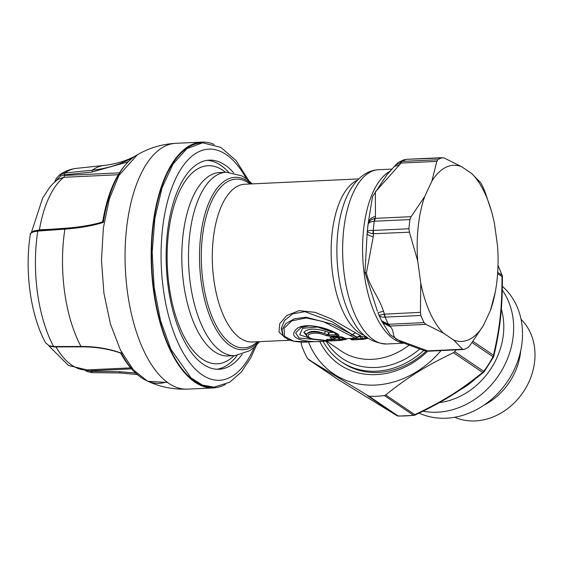 <?xml version="1.0" encoding="UTF-8"?>
<svg xmlns="http://www.w3.org/2000/svg" width="563" height="563" viewBox="0 0 563 563"><rect width="100%" height="100%" fill="white"/><g stroke="black" fill="none" stroke-linecap="round" stroke-linejoin="round"><path stroke-width="0.84" d="M367.738 337.955L363.543 338.511L362.544 339.419L352.445 339.883L362.03 339.44A2.203 1.006 -92.7 0 1 361.179 338.539L363.508 338.511L362.122 338.511L362.417 336.667L359.602 336.744A4.405 2.013 87.3 0 1 361.179 338.539L351.594 338.982A4.405 2.013 87.3 0 0 351.354 338.44M367.646 337.884L365.148 338.405L366.52 337.04M350.967 339.236L351.594 338.982A2.203 1.006 -92.7 0 0 352.445 339.883L352.945 339.869M366.569 336.653L363.543 338.511L366.464 336.653L362.417 336.667M285.124 337.709L278.952 331.945L279.72 323.718L286.75 315.505L299.143 310.642L314.999 312.324L331.009 318.778L360.214 335.513C361.629 335.935 361.101 336.224 358.645 336.385M338.025 336.547C339.44 336.97 338.912 337.258 336.456 337.42M336.132 337.835L343.029 337.687M350.538 338.835L351.038 339.025L350.629 338.476M283.006 335.485L281.233 328.419L284.582 320.481L292.676 313.858L304.9 311.656L332.402 321.846L352.128 334.584L355.288 332.944M357.378 337.047C358.737 336.639 358.673 336.681 357.174 337.174L355.33 338.215L323.296 321.572L306.188 317.954L291.789 320.84L284.005 328.391L284.582 336.371L293.752 341.192L309.01 341.917C300.466 342.522 293.457 341.706 287.982 339.461L283.105 335.625L282 329.686L286.004 323.493L294.358 318.778L306.005 317.201L332.156 324.084L357.174 337.174L360.214 335.513M333.838 338.94L337.096 336.716M335.182 338.082C336.547 337.673 336.477 337.716 334.985 338.208L331.825 336.78M329.784 339.447L331.748 339.644L330.094 340.833L334.689 340.714A2.203 1.006 -92.7 0 1 333.831 339.813L331.867 339.348M309.01 341.917L339.953 340.467A2.203 1.006 -92.7 0 1 339.102 339.566L333.831 339.813L333.908 339.179M337.526 337.772A4.405 2.013 87.3 0 1 339.102 339.566L339.792 339.545L339.588 337.709M345.492 338.673L341.607 339.25L343.437 337.877M345.788 339.186L341.368 339.686L341.607 339.25L339.792 339.545L341.368 339.686A2.203 1.956 89 0 1 339.953 340.467L334.689 340.714M356.027 337.906L356.851 337.378L351.952 334.795L350.369 335.611M336.195 337.392L337.328 337.3L334.415 338.94A2.203 2.203 0 0 1 333.331 339.278A2.203 1.006 -92.7 0 1 333.134 339.25L334.661 338.412L331.558 336.941L329.995 337.772L331.143 336.885A2.203 1.006 -92.7 0 0 331.459 336.977L339.186 336.618A2.203 1.006 -92.7 0 1 338.87 336.526L331.143 336.885M332.698 339.862L328.37 339.51M340.46 340.453L345.886 339.412A2.203 2.203 0 0 0 346.498 339.088L346.949 338.644M346.104 338.644A2.203 1.006 -92.7 0 1 345.907 338.694A2.203 1.006 -92.7 0 1 345.717 338.659L342.586 337.188L338.87 336.526M341.685 336.97L342.586 337.188M327.244 339.524A2.203 1.006 -92.7 0 1 327.054 339.573A2.203 1.006 -92.7 0 1 326.857 339.538L333.134 339.25L329.995 337.772M326.871 339.426L333.331 339.278M327.476 339.257L326.857 339.538M330.094 340.833L325.977 340.087M307.75 336.998L303.795 332.346L306.666 334.225C309.72 331.494 315.54 331.227 324.119 333.409C315.357 330.39 309.544 330.664 306.666 334.225L306.926 336.202L307.623 336.899C307.947 338.208 312.338 339.165 320.811 339.778L327.757 340.918L325.104 341.15C306.744 343.071 287.911 338.905 295.357 330.347C301.092 321.276 327.772 327.089 338.37 334.57C339.489 335.245 339.2 335.668 337.497 335.815A2.203 1.006 -92.7 0 1 336.85 334.605L336.92 334.598M333.718 332.402L336.85 334.605L328.912 334.971L329.566 336.188L326.343 335.639C318.911 332.656 312.958 332.353 308.489 334.732C307.342 337.772 311.43 339.44 320.734 339.742L327.757 340.918M346.709 338.82L345.415 339.503M423.643 350.573A76.765 64.618 124.1 0 1 341.178 361.678A76.765 64.618 124.1 0 1 323.035 341.262M421.49 349.658L401.588 342.283L390.229 334.732L382.734 322.761L390.638 326.962C394.396 331.403 391.961 335.365 396.275 339.313L428.33 351.143M377.449 311.297L364.993 272.555L367.125 233.427C367.329 234.694 369.37 235.798 373.262 236.741L366.429 272.766C368.821 285.617 379.005 297.06 383.487 311.219L385.366 317.124L420.842 315.47L420.427 312.352L420.772 283.161L417.725 260.993L409.421 232.195L408.942 228.768A97.336 44.484 -92.7 0 1 409.941 219.563L411.11 216.685L424.734 196.48L431.849 181.187L436.825 161.384L437.761 159.744A97.336 44.484 87.3 0 1 441.927 157.703A97.336 44.484 -92.7 0 1 442.004 157.668L406.528 159.322L443.975 157.893L461.583 166.683A88.152 40.29 87.3 0 0 447.669 166.528A88.152 40.29 87.3 0 0 431.849 181.187M322.972 340.017L323.577 340.101M328.912 334.971L327.575 334.767L329.024 332.571L325.801 331.318L324.119 333.409L327.575 334.767L326.343 335.639M337.195 334.091L338.37 334.57M324.682 340.397L325.104 341.15M324.358 340.411L299.073 338.025L295.645 332.853L300.931 327.575L302.113 327.124M426.142 351.199A76.765 64.618 124.1 0 1 343.008 362.917L341.178 361.678M386.577 175.255L394.424 166.331L399.364 165.043L375.352 191.856L375.465 216.431C371.362 217.48 368.962 219.661 368.258 222.983L372.502 196.614L386.64 175.192M381.447 320.678L388.386 324.26L424.087 322.613L425.888 324.379L443.496 333.169L453.651 340.038L462.61 349.229L426.184 350.953L421.532 349.679L424.755 350.052M378.005 312.711L383.487 311.219M327.743 334.837L328.834 334.978M328.919 334.971L329.024 332.571L333.366 332.367L317.412 327.04L302.584 328.299L299.713 334.823L311.494 338.708M427.641 351.256A80.073 67.398 124.1 0 1 319.763 341.417M374.585 218.5L374.247 221.238C370.482 221.731 368.427 222.786 368.089 224.419L368.089 224.419A91.825 41.965 87.3 0 0 367.336 231.33L367.125 233.427A90.903 41.549 87.3 0 1 368.258 222.983L368.089 224.419C368.568 221.639 370.735 219.661 374.585 218.5L375.247 218.36L374.465 221.217L409.941 219.563M381.658 321.072L382.115 321.853L390.025 326.047L390.638 326.962M453.651 340.038A88.152 40.29 87.3 0 0 467.564 340.193A88.152 40.29 87.3 0 0 483.385 325.534L490.5 310.241L495.306 291.845A88.152 40.29 87.3 0 0 497.509 245.735L494.462 223.567A88.152 40.29 87.3 0 0 491.562 211.54A88.152 40.29 87.3 0 0 471.738 173.559L461.583 166.683M483.385 325.534L469.76 345.745L468.05 347.42A97.336 44.484 87.3 0 1 463.891 349.461A97.336 44.484 -92.7 0 1 463.806 349.489L427.683 351.242M491.562 211.54L484.968 191.694A97.336 44.484 -92.7 0 0 481.724 184.551L480.696 182.75L471.738 173.559M420.427 312.352L383.966 314.189C380.581 315.146 378.857 315.336 378.786 314.745L378.005 312.739M378.786 314.745C379.356 316.575 381.482 317.377 385.155 317.152L385.366 317.124M237.1 355.478A104.683 47.841 -92.7 0 1 216.861 369.265M325.801 331.318C315.006 328.095 307.672 328.433 303.795 332.346M440.991 350.629A91.093 76.674 124.1 0 1 308.496 341.938M395.747 164.685L400.962 163.052L399.364 165.043M394.424 166.331L398.252 162.496L402.073 161.398L400.392 163.003M403.587 159.913L406.528 159.322M372.924 233.758L373.248 230.415C369.539 230.415 367.569 230.717 367.336 231.33C367.435 232.118 369.3 232.927 372.924 233.758L409.421 232.195M383.966 314.189L385.155 317.152A97.336 44.484 -92.7 0 0 388.386 324.26L389.343 326.012M388.611 324.26L390.025 326.047L425.888 324.379M426.184 350.953L428.119 351.15M463.806 349.489L462.61 349.229M443.496 333.169A88.152 40.29 -92.7 0 1 420.772 283.161M424.087 322.613A97.336 44.484 -92.7 0 1 420.842 315.47M490.5 310.241A88.152 40.29 87.3 0 0 495.306 291.845M424.734 196.48A88.152 40.29 87.3 0 0 417.725 260.993M374.465 221.217L374.247 221.238A97.336 44.484 -92.7 0 0 373.248 230.415L373.466 230.422A7.347 3.357 87.3 0 0 373.558 233.87L373.262 236.741M207.121 160.349A104.683 47.841 -92.7 0 1 228.564 172.201M242.125 354.373A104.683 47.841 -92.7 0 1 219.042 369.272A104.683 47.841 -92.7 0 1 182.229 336.998A104.683 47.841 -92.7 0 1 168.464 224.637A104.683 47.841 -92.7 0 1 209.295 160.138A104.683 47.841 -92.7 0 1 233.659 172.827M337.321 379.054A3.674 3.089 -55.9 0 0 337.413 379.117L307.546 358.554A101.009 85.02 124.1 0 1 301.409 344.647L301.177 342.008M337.554 379.209L337.533 379.195A3.674 3.674 0 0 1 337.413 379.117A3.674 3.089 -55.9 0 0 337.511 379.18L308.39 359.476L369.025 396.261L398.055 415.916A3.674 3.089 -55.9 0 1 396.753 415.522L367.632 395.81M384.395 395.55L385.704 394.973L414.825 414.678A3.674 3.089 -55.9 0 1 413.425 415.198L384.395 395.55A101.009 85.02 124.1 0 1 378.786 396.134A101.009 85.02 124.1 0 1 369.025 396.261M385.704 394.973C407.922 377.119 425.114 366.4 453.489 352.712L454.728 351.692L483.765 371.348A3.674 3.089 -55.9 0 1 482.611 372.417L453.489 352.712M456.002 349.933A101.009 85.02 124.1 0 1 454.728 351.692M406.782 159.252L406.303 159.336A97.336 44.484 -92.7 0 0 402.073 161.398L400.962 163.052L436.825 161.384M472.153 342.614L492.998 356.724A3.674 3.089 -55.9 0 0 493.47 355.225C499.874 327.814 501.985 308.362 502.006 276.63A3.674 3.089 -55.9 0 0 501.858 275.159L497.692 272.337M473.047 341.403L493.47 355.225L493.772 356.238C500.247 328.595 502.407 308.665 502.414 276.757A3.674 3.674 0 0 0 502.224 275.61A3.674 1.668 -18.5 0 0 501.858 275.159A101.009 85.02 124.1 0 0 498.002 265.637M213.729 387.168L213.335 387.189A122.312 55.899 -92.7 0 1 170.322 349.475A122.312 55.899 -92.7 0 1 154.241 218.191A122.312 55.899 -92.7 0 1 201.948 142.833L202.377 142.812M225.411 384.43A123.044 56.237 -92.7 0 1 213.37 387.921A123.044 56.237 -92.7 0 1 156.085 305.99A123.044 56.237 -92.7 0 1 169.618 167.767A123.044 56.237 -92.7 0 1 201.913 142.101A123.044 56.237 -92.7 0 1 214.214 144.452M133.22 157.422L131.89 158.428M133.283 157.373C118.272 169.02 108.103 190.245 102.783 221.062L101.762 222.202C91.34 225.221 79.256 227.227 65.491 228.226L38.383 230.183L34.273 230.921C34.23 230.302 29.22 233.983 30.409 234.039C24.469 270.606 30.409 315.118 45.589 342.811L49.621 346.132L54.111 346.921L81.48 346.85L80.995 346.463C95.851 346.449 109.257 348.673 121.235 353.128L120.229 352.973L120.946 353.578M103.177 221.111L103.296 222.448C92.395 225.826 79.594 228.057 64.893 229.127A104.331 47.686 -92.7 0 0 80.995 346.463L53.626 346.534L54.111 346.921M101.629 222.491L103.296 222.448A115.957 52.999 -92.7 0 1 117.991 175.874A115.957 52.999 -92.7 0 1 133.684 157.105C121.045 164.227 107.259 168.576 92.318 170.153A104.331 47.686 -92.7 0 1 104.232 165.423C117.203 163.805 128.23 160.272 137.323 154.825L118.948 175.374L109.321 198.999L103.339 228.106L101.488 260.352L103.916 293.175L110.418 323.943L120.489 350.186L133.318 369.814L147.112 380.912A115.957 52.999 -92.7 0 1 121.235 353.128L121.256 352.79M128.012 161.87L92.015 172.011L92.318 170.153L64.787 173.01L59.031 175.325M34.941 230.978L33.597 231.829C30.958 232.892 29.959 233.786 30.613 234.497M60.269 174.474L60.424 176.184L55.09 181.617M64.041 174.917L60.424 176.184M91.002 371.327L87.082 370.363L87.321 371.552M120.158 372.966L119.426 371.671L91.459 371.341L92.191 372.636L120.158 372.966L92.1 372.643L87.145 371.545L84.408 369.94M87.082 370.363L86.033 369.947M31.451 232.378L42.647 198.085L49.769 187.254L52.739 183.89L57.525 179.562L63.837 177.289A1.471 0.669 -92.7 0 0 64.189 175.438M39.333 230.112A1.471 0.669 87.3 0 0 39.41 229.817L32.147 231.872M460.865 389.378A62.444 52.563 -55.9 0 0 474.553 379.518M419.146 413.115A76.399 64.309 -55.9 0 0 522.063 342.304A76.399 64.309 -55.9 0 0 502.372 286.342M520.698 350.714A59.868 50.396 124.1 0 1 483.779 405.269M454.735 417.267A59.868 50.396 -55.9 0 0 516.609 400.462A59.868 50.396 -55.9 0 0 531.099 334.415A59.868 50.396 -55.9 0 0 521.042 319.291M358.321 336.808L359.602 336.744M357.449 180.195A78.968 36.088 87.3 0 0 332.473 272.647A78.968 36.088 87.3 0 0 364.69 335.527M358.715 178.914L244.863 184.221A78.968 36.088 87.3 0 0 213.637 278.185A78.968 36.088 87.3 0 0 252.217 341.987L289.889 340.235M386.725 343.993A87.237 39.867 87.3 0 1 344.106 273.512A87.237 39.867 -92.7 0 1 378.603 169.716C373.269 170.026 368.35 171.701 363.846 174.748C357.202 179.379 351.826 186.029 347.702 194.685A83.099 37.981 -92.7 0 0 338.293 273.083A83.099 37.981 87.3 0 0 353.634 322.008C361.024 335.71 372.052 343.043 386.725 343.993L404.178 343.184M250.085 183.981A84.478 38.608 87.3 0 0 212.497 199.527A84.478 38.608 87.3 0 0 202.722 279.635A84.478 38.608 87.3 0 0 257.439 341.748M326.498 341.101L341.002 350.918A67.947 57.194 -55.9 0 0 409.343 344.985M258.699 341.685A86.315 39.452 -92.7 0 1 200.97 280.029A86.315 39.452 -92.7 0 1 211.695 196.726A86.315 39.452 -92.7 0 1 251.351 183.918M326.09 341.122A73.457 61.831 -55.9 0 0 419.752 348.926M390.49 171.011A87.237 39.867 87.3 0 0 364.057 272.583A87.237 39.867 87.3 0 0 403.46 342.93M234.912 355.661L228.219 355.978A91.825 41.965 87.3 0 1 183.362 281.789A91.825 41.965 87.3 0 1 219.669 172.524L226.368 172.215A91.825 41.965 -92.7 0 0 190.055 281.472A91.825 41.965 87.3 0 0 234.912 355.661L249.979 350.601L254.772 346.843L259.599 341.642M355.527 338.243A2.203 1.006 -92.7 0 1 355.33 338.215L345.717 338.659A2.203 1.928 -69.2 0 1 345.028 338.553A2.203 1.928 -69.2 0 0 345.028 338.553L345.028 338.553A2.203 2.203 0 0 0 345.907 338.694L355.527 338.243A2.203 2.203 0 0 0 356.604 337.906L359.525 336.273L358.385 336.357M329.566 336.188L337.497 335.815M364.993 272.555L366.429 272.766M225.467 172.257A99.172 45.322 87.3 0 0 180.674 188.901A99.172 45.322 87.3 0 0 168.816 283.717A99.172 45.322 87.3 0 0 234.018 355.703M375.465 216.431L375.247 218.36L411.11 216.685M373.466 230.422L408.942 228.768M402.285 161.398L437.761 159.744M254.223 347.336A115.697 52.88 -92.7 0 1 178.865 344.605A115.697 52.88 -92.7 0 1 173.2 184.256A115.697 52.88 -92.7 0 1 246.369 178.71M502.414 276.757L497.601 273.646M493.441 357.104L492.998 356.724A101.009 85.02 124.1 0 1 483.765 371.348L484.257 371.65L493.441 357.104A3.674 3.674 0 0 0 493.772 356.238M414.896 414.424L414.825 414.678C443.531 400.94 460.295 390.49 482.611 372.417A3.674 1.633 50.5 0 0 483.638 372.305A3.674 3.674 0 0 0 484.257 371.65M414.023 415.367A3.674 1.583 82.2 0 1 413.425 415.198A101.009 85.02 124.1 0 1 407.823 415.783A101.009 85.02 124.1 0 1 398.055 415.916A3.674 1.766 -87.4 0 0 398.548 416.085L414.023 415.367A3.674 3.674 0 0 0 415.086 415.051C443.961 401.236 461.139 390.539 483.638 372.305M398.548 416.085A3.674 3.674 0 0 1 396.816 415.564L337.533 379.195L396.753 415.522A3.674 2.66 121 0 0 396.816 415.564A3.674 2.66 121 0 0 397.182 415.733M256.454 345.21L250.774 357.871L241.168 372.242L229.648 382.228L213.982 387.161L202.377 385.078L191.019 377.857L170.976 349.447L160.575 320.762L154.128 287.454L152.179 252.28L154.888 218.155L162.031 187.922L173.01 164.079L186.916 148.618L202.603 142.798L220.795 147.372L236.052 160.525L248.783 180.617M213.37 387.921L187.261 389.139A123.044 56.237 -92.7 0 1 187.127 389.146A123.044 56.237 -92.7 0 1 129.954 307.067A123.044 56.237 -92.7 0 1 143.516 168.984A123.044 56.237 -92.7 0 1 175.677 143.319A123.044 56.237 -92.7 0 1 175.804 143.319L201.913 142.101M167.493 382.474L147.872 381.264M164.621 382.488A115.957 52.999 -92.7 0 1 147.478 381.074M104.232 165.423L76.505 168.358A102.691 46.933 87.3 0 0 64.787 173.01L64.485 174.861L92.015 172.011M33.597 231.829L37.777 231.083L64.893 229.127L65.815 228.353M38.706 230.302L37.777 231.083A102.691 46.933 87.3 0 0 53.626 346.534L49.241 345.781M119.426 371.671L135.577 373.016M120.067 372.98L137.231 374.501M119.391 172.862L64.59 175.417M131.566 368.885L91.403 370.757M118.237 174.748L63.837 177.289A99.172 45.322 -92.7 0 0 39.41 229.817L50.776 229.289M91.002 370.778A1.471 0.669 87.3 0 0 90.678 369.736M130.686 367.878L86.829 369.919A99.172 45.322 -92.7 0 1 55.934 346.914M439.379 402.615A69.052 58.123 -55.9 0 0 503.385 334.387A69.052 58.123 -55.9 0 0 501.337 309.052M423.059 411.201A76.399 64.309 -55.9 0 0 513.196 336.301A76.399 64.309 -55.9 0 0 502.295 290.142M362.544 339.419L367.906 338.405M349.996 338.504L350.862 339.299A2.203 2.203 0 0 0 352.396 339.883M346.498 339.088L347.104 338.637M345.028 338.553L341.685 336.977L339.186 336.618M378.603 169.716L392.165 169.083M226.368 172.215L241.837 175.853L246.953 179.147L252.245 183.876M337.603 334.429L337.554 334.422C332.684 331.565 320.312 325.695 308.461 326.012L300.923 327.582M301.571 327.321L300.931 327.575M382.734 322.761L382.115 321.853M381.489 320.748L378.892 315.041M398.252 162.496L403.58 159.913M382.122 321.853L381.496 320.769M423.411 350.482L427.458 351.256M403.587 159.906L407.007 159.223M498.009 265.342L502.224 275.61M175.677 143.319C161.848 144.135 149.061 147.97 137.323 154.825M187.127 389.146C173.284 389.624 160.202 386.992 147.879 381.264M81.48 346.85C95.745 346.829 108.659 348.877 120.229 352.973M120.946 353.585C128.477 367.16 137.196 376.267 147.112 380.912M76.505 168.358C70.312 169.083 64.654 171.279 59.53 174.952M54.674 181.99L56.23 178.534L59.565 174.931M49.621 346.132L45.589 342.804M86.829 369.919L68.454 365.443L48.791 345.759"/></g></svg>
